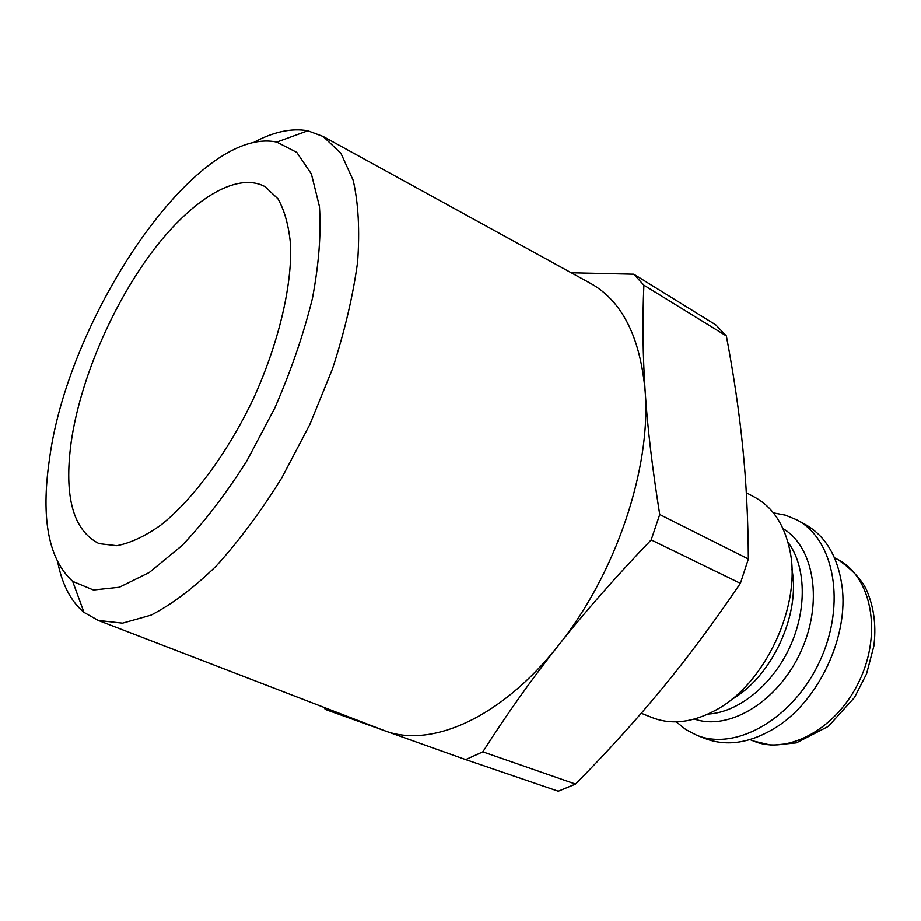 <?xml version="1.0" encoding="UTF-8"?>
<svg xmlns="http://www.w3.org/2000/svg" width="921" height="921" viewBox="0 0 921 921"><rect width="100%" height="100%" fill="white"/><g stroke="black" fill="none" stroke-linecap="round" stroke-linejoin="round"><path stroke-width="1.38" d="M726.347 335.912C733.703 374.64 739.126 411.411 742.637 446.225C746.194 480.877 748.094 518.477 748.359 559.047L659.724 514.54C652.344 468.317 647.486 427.309 645.161 391.494C642.777 355.483 642.351 320.024 643.883 285.153L726.347 335.912L715.801 324.871L633.763 274.182L571.239 272.754M740.38 583.361C713.971 622.297 687.906 657.341 662.187 688.494C636.457 719.773 607.561 751.64 575.51 784.093L482.834 751.847C506.7 714.397 531.854 678.973 558.299 645.598C584.628 612.292 615.573 577.064 651.17 539.925L740.38 583.361L748.359 559.047M324.25 707.501L325.148 709.377L384.541 730.71L465.681 759.606L558.276 791.231L575.51 784.093M381.432 729.524L384.541 730.71C430.821 748.52 501.369 718.069 558.299 645.598C615.688 574.405 651.274 468.202 645.161 391.494C640.314 337.581 622.435 301.72 591.547 283.91L589.118 282.586M465.681 759.606L482.834 751.847M651.17 539.925L659.724 514.54M643.883 285.153L633.763 274.182M57.908 563.042C62.444 585.18 71.136 601.62 83.984 612.384L98.282 620.455L122.551 623.172L151.113 615.124C171.962 604.36 193.732 587.932 216.412 565.839C239.138 540.708 260.919 511.42 281.745 477.953L309.813 424.512L332.562 368.607C344.707 331.111 353.054 295.572 357.601 262.001C359.869 230.411 358.384 203.184 353.18 180.309L340.908 153.289L323.179 136.492L307.787 130.759C291.289 127.881 273.111 131.853 253.263 142.651M49.4 459.637C67.993 316.237 196.599 124.968 276.784 142.087L296.769 152.391L311.39 173.965L319.426 206.442C321.256 233.128 318.931 263.751 312.438 298.323C303.527 334.358 290.944 370.99 274.7 408.199L246.724 461.099C225.887 493.978 204.278 522.172 181.874 545.681L149.329 572.482L119.327 587.276L93.412 590.016L72.655 581.381C48.525 559.277 40.777 518.696 49.4 459.637M71.159 442.241C63.837 496.753 73.139 530.554 99.065 543.655L116.771 545.704C130.252 543.183 144.954 536.31 160.864 525.108C193.272 499.251 227.752 452.591 253.551 398.367C278.361 343.694 291.784 287.248 290.656 245.803C288.964 226.416 284.727 210.748 277.969 198.809L264.972 186.606C235.949 171.007 189.599 201.089 150.353 254.265C111.038 307.729 79.966 381.133 71.159 442.241M641.246 713.28L652.505 717.735C671.432 725.011 692.235 722.628 714.949 710.586C765.098 684.706 802.26 604.729 789.711 549.71C784.266 524.59 772.673 507.137 754.909 497.375L746.321 492.758M676.279 721.857L685.8 729.57L696.598 735.188C735.465 751.513 793.177 719.059 819.678 661.451C846.629 604.038 834.219 539.004 796.688 519.824L785.417 515.184L773.387 512.893M696.598 735.188L705.083 738.538C727.072 746.873 750.822 743.086 776.345 727.199C818.988 700.444 849.047 635.766 841.99 585.929C837.684 556.169 825.262 535.585 804.712 524.141L796.688 519.824M731.193 699.695C771.591 677.476 800.925 614.353 791.864 569.143M787.939 542.25C806.094 566.081 807.326 609.564 789.665 647.498C772.063 685.466 738.02 712.555 708.111 714.051M694.492 719.071C728.799 731.17 777.658 701.998 800.441 652.505C823.581 603.174 814.371 547.016 783 528.608M753.493 741.037L771.579 745.319L796.354 742.879L828.336 726.393L854.492 697.508L866.534 673.953L873.799 646.392C876.216 627.512 874.351 610.105 868.215 594.172C864.359 582.59 854.239 571.043 837.834 559.542C871.001 576.247 882.456 631.748 859.754 680.066C837.465 728.58 787.651 755.611 753.493 741.037L750.005 739.621M72.655 581.381L83.984 612.384M276.784 142.087L307.787 130.759M98.282 620.455L384.011 730.514M323.179 136.492L591.547 283.91M837.834 559.542L834.495 557.781"/></g></svg>
